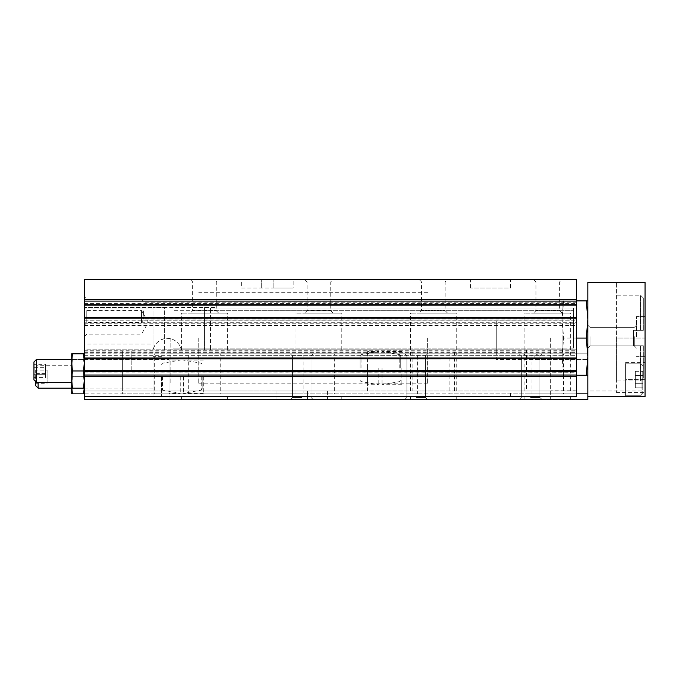 <?xml version="1.0" encoding="UTF-8"?>
<svg xmlns="http://www.w3.org/2000/svg" width="679" height="679" viewBox="0 0 679 679"><rect width="100%" height="100%" fill="white"/><g stroke="black" fill="none" stroke-linecap="round" stroke-linejoin="round"><path stroke-width="0.51" stroke-dasharray="3.4 2.55" d="M213.164 308.028L573.526 308.028L573.526 310.32L573.526 308.028L213.164 308.028M412.119 390.994L570.666 390.994L568.994 390.994L568.994 349.795L576.386 349.795L576.386 308.028L576.386 349.795L210.49 349.795L210.49 308.028L576.386 308.028L210.49 308.028L210.49 310.32L573.526 310.32L573.526 348.081L210.49 348.081L210.49 349.795L181.573 349.795L227.355 349.795L152.962 349.795L152.962 396.723L152.962 387.005L152.962 396.723L84.306 396.723L152.962 396.723L152.962 349.795L367.534 349.795L367.534 390.994L412.119 390.994L412.119 349.795L367.534 349.795L367.534 390.994L84.306 390.994L576.386 390.994L576.386 396.723L84.306 396.723L84.306 368.111L83.593 376.692L84.306 385.273L83.593 393.854L84.306 393.854L84.306 385.273L84.306 393.854L122.636 393.854L122.636 353.801L84.306 353.801L84.306 379.553L84.306 362.391L83.593 353.801L84.306 353.801L84.306 396.723L84.306 388.133L152.962 388.133M573.526 348.081L573.526 310.32L172.992 310.32L210.49 310.32L210.49 348.081L172.992 348.081L172.992 308.028L172.992 348.081L573.526 348.081L573.526 320.904L573.526 348.081L172.992 348.081L573.526 348.081M454.557 390.994L454.557 349.795L526.556 349.795L526.556 390.994M164.411 349.795L164.411 307.46L215.905 307.46L152.962 307.46L164.411 307.46L164.411 338.643A14.301 14.301 0 0 1 181.285 349.795L576.386 349.795L576.386 390.994L568.994 390.994M84.306 368.111L84.306 385.273L83.593 376.692L84.306 368.111L83.593 359.531L84.306 368.111L84.306 359.531L83.593 359.531L84.306 359.531L84.306 368.111M84.213 388.133L84.306 349.795L152.962 349.795L152.962 307.46L152.962 349.795L152.962 308.028L84.306 308.028L152.962 308.028L152.962 349.795L84.306 349.795L84.306 396.723M367.534 368.111L367.534 384.704L367.534 368.111M378.789 368.111L378.789 384.704L378.789 368.111M318.901 349.795L296.01 349.795L318.901 349.795M454.557 349.795L412.119 349.795M568.994 349.795L526.556 349.795M164.411 338.643C157.834 340.782 154.116 344.499 153.259 349.795A14.301 14.301 0 0 1 181.285 349.795L576.386 349.795L576.386 279.417L84.306 279.417L84.306 388.133L84.306 379.553L84.306 388.133L83.593 388.133L84.306 379.553L83.593 370.972L84.306 362.391L84.306 320.904L84.306 399.583L587.827 399.583L587.827 393.854L587.827 396.723L645.05 396.723L645.05 362.391L645.05 396.723L625.597 396.723L645.05 396.723L625.597 396.723L645.05 396.723L645.05 282.277L587.827 282.277L587.827 359.531L587.827 353.801L168.986 353.801L168.986 399.583L168.986 353.801L523.042 353.801L527.099 355.974L523.042 353.801L496.281 353.801L496.281 359.531L527.099 359.531L527.099 355.974L521.336 355.974L527.099 355.974L527.099 359.531L587.827 359.531L534.127 359.531L534.127 355.974L538.184 353.801L534.127 355.974L539.89 355.974L521.336 355.974L539.89 355.974L534.127 355.974L534.127 359.531L496.281 359.531L496.281 353.801L84.306 353.801M215.905 307.46L215.905 308.028L215.905 307.46M576.386 338.066L576.386 390.136L576.386 286.003L576.386 338.066L563.621 338.066L562.085 356.662L563.621 375.258L562.085 375.258L563.621 375.258L562.085 356.662L563.621 338.066L562.085 319.469L563.621 300.873L562.085 300.873L563.621 300.873L562.085 319.469L563.621 338.066L586.291 338.066L587.827 356.662L586.291 375.258L587.827 375.258L587.827 356.662L587.827 375.258M576.386 310.889L576.386 319.045L576.386 310.889M84.306 304.744L84.306 303.241L84.306 303.997L576.386 303.997L576.386 304.676M576.386 303.997L576.386 304.744M576.386 317.246L576.386 325.394L576.386 317.314L84.306 317.314L84.306 322.279L576.386 322.279M576.386 355.329L576.386 358.826L84.306 358.826L84.306 355.329L576.386 355.329L576.386 350.746L576.386 358.894M84.306 371.464L84.306 372.898L576.386 372.779L576.386 371.388M576.386 372.779L576.386 371.464M84.306 317.246L84.306 322.279M84.306 303.997L84.306 304.676M218.765 313.18L216.287 310.702L216.287 281.895L218.765 279.417L190.154 279.417L192.632 281.895L216.287 281.895L192.632 281.895L192.632 310.702L216.287 310.702L192.632 310.702L190.154 313.18L218.765 313.18L181.573 313.18L227.355 313.18L190.154 313.18M333.202 313.18L330.732 310.702L330.732 281.895L333.202 279.417L304.599 279.417L307.078 281.895L330.732 281.895L307.078 281.895L307.078 310.702L330.732 310.702L307.078 310.702L304.599 313.18L333.202 313.18L296.01 313.18L341.792 313.18L304.599 313.18M447.648 313.18L445.169 310.702L445.169 281.895L447.648 279.417L419.036 279.417L421.515 281.895L445.169 281.895L421.515 281.895L421.515 310.702L445.169 310.702L421.515 310.702L419.036 313.18L447.648 313.18L410.456 313.18L456.229 313.18L419.036 313.18M562.085 313.18L559.606 310.702L559.606 281.895L562.085 279.417L533.473 279.417L535.952 281.895L559.606 281.895L535.952 281.895L535.952 310.702L559.606 310.702L535.952 310.702L533.473 313.18L562.085 313.18L524.892 313.18L570.666 313.18L533.473 313.18M241.656 288.006L273.128 288.006L241.656 288.006L241.656 279.417L293.15 279.417L293.15 288.006L273.128 288.006L293.15 288.006M470.53 288.006L470.53 279.417L510.583 279.417L510.583 288.006L470.53 288.006L510.583 288.006M84.306 344.075L84.306 307.46L152.962 307.46L84.306 307.46L84.306 344.075L152.962 344.075M84.306 372.779L84.306 371.388M84.306 355.329L84.306 358.894M84.306 310.889L84.306 325.199L84.306 310.889M360.099 368.111L360.099 355.771L360.099 368.111M71.711 388.133L71.711 353.801L72.424 353.801L71.711 362.391L72.424 370.972L71.711 379.553L72.424 388.133L71.711 388.133L71.711 359.531L83.593 359.531L71.711 359.531L71.711 368.111L72.424 359.531L71.711 368.111L72.424 376.692L71.711 368.111L71.711 393.854L72.424 393.854L71.711 385.273L72.424 376.692L83.593 376.692L72.424 376.692L71.804 388.133M83.593 393.854L72.424 393.854M71.711 376.692L71.711 365.251L71.711 376.692M35.664 383.296L35.664 379.994L35.664 383.296L47.114 383.296L47.114 373.391L35.664 373.391L35.664 379.994L35.664 370.089L35.664 373.391L47.114 373.391L47.114 370.089L35.664 370.089M35.664 381.674L35.664 385.68M38.126 382.413L38.126 388.133M161.551 376.692L161.551 396.723L161.551 376.692M47.114 370.089L47.114 379.994L35.664 379.994L47.114 379.994L47.114 383.296M141.521 322.338L141.521 310.507L141.521 322.338M86.776 322.338L86.776 310.507L86.776 322.338M143.642 310.889L143.642 319.045L143.642 310.889M141.521 310.889L141.521 322.72L141.521 310.889M86.776 310.889L86.776 322.72L86.776 310.889M550.635 338.066L550.635 390.136L550.635 338.066M427.617 338.066L427.617 383.847L427.617 338.066M170.132 338.066L170.132 383.847L170.132 338.066M172.992 320.904L573.526 320.904L172.992 320.904L172.992 348.081L172.992 320.904M400.72 368.111L400.72 355.771L400.72 368.111M382.031 368.111L382.031 384.704L382.031 368.111M401.866 368.111L401.866 384.704L401.866 368.111M587.827 300.873L587.827 319.469L587.827 300.873L586.291 300.873L587.827 319.469L586.291 338.066M587.827 319.469L587.827 356.662L587.827 319.469M168.986 376.692L168.986 393.285L168.986 376.692M180.241 376.692L180.241 393.285L180.241 376.692M547.775 353.801L532.013 353.801L532.013 393.854L524.892 393.854L570.666 393.854L563.545 393.854L563.545 353.801L547.775 353.801M547.775 399.583L570.666 399.583L547.775 399.583M433.338 353.801L417.577 353.801L417.577 393.854L410.456 393.854L456.229 393.854L449.099 393.854L449.099 353.801L433.338 353.801M433.338 399.583L456.229 399.583L433.338 399.583M318.901 353.801L303.14 353.801L303.14 393.854L296.01 393.854L341.792 393.854L334.662 393.854L334.662 353.801L318.901 353.801M318.901 399.583L296.01 399.583L318.901 399.583M204.464 353.801L188.703 353.801L188.703 393.854L181.573 393.854L227.355 393.854L220.225 393.854L220.225 353.801L204.464 353.801M204.464 399.583L181.573 399.583L204.464 399.583M168.986 393.854L587.827 393.854L587.827 353.801L563.545 353.801M563.545 393.854L587.827 393.854L587.827 390.994L645.05 390.994M587.827 390.994L587.827 396.723M296.01 399.583L296.01 390.994L275.988 390.994L307.46 390.994L296.01 390.994L296.01 399.583L307.46 399.583L275.988 399.583L296.01 399.583L296.01 393.854M307.46 399.583L327.482 399.583L307.46 399.583L307.46 390.994L327.482 390.994L307.46 390.994L307.46 399.583M510.583 399.583L550.635 399.583L510.583 399.583L510.583 390.994L550.635 390.994L510.583 390.994M301.739 399.583L290.289 399.583L301.739 399.583M416.176 399.583L404.726 399.583L416.176 399.583M530.613 399.583L542.054 399.583L530.613 399.583M642.758 379.553L642.758 393.574L642.758 379.553M642.758 383.686L642.758 371.294L642.758 387.811L642.758 371.294L642.758 387.811L642.758 383.686L635.323 383.686L635.323 375.428L642.758 375.428L635.323 375.428L635.323 371.294L642.758 371.294L635.323 371.294L635.323 383.686L642.758 383.686L635.323 383.686L635.323 387.811L642.758 387.811L635.323 387.811L635.323 375.428L642.758 375.428L635.323 375.428L635.323 371.294L635.323 383.686L642.758 383.686M84.306 359.531L168.986 359.531L84.306 359.531M449.099 353.801L532.013 353.801M334.662 353.801L417.577 353.801M220.225 353.801L303.14 353.801M576.386 393.854L122.636 393.854L122.636 353.801L122.636 390.994L122.636 353.801L188.703 353.801M538.184 353.801L519.172 353.801L538.184 353.801M645.05 336.64L645.05 316.609L645.05 336.64M645.05 338.066L645.05 282.277L645.05 392.428L645.05 338.066L616.439 338.066L616.439 380.987L616.439 282.277L616.439 392.428L616.439 338.066L645.05 338.066M643.336 330.342L643.336 298.013L643.336 330.342L640.475 330.342L643.336 330.342M643.336 345.798L643.336 378.127L643.336 345.798L640.475 345.798L643.336 345.798M640.475 330.342L640.475 295.153L640.475 330.342L633.609 330.342L633.609 345.798L633.609 330.342L640.475 330.342M640.475 345.798L640.475 380.987L640.475 345.798L633.609 345.798L640.475 345.798M587.827 336.64L587.827 348.081L587.827 336.64M625.597 396.723L625.597 362.391L625.597 396.723M625.597 379.553L625.597 395.288L625.597 363.817L625.597 379.553L645.05 379.553L625.597 379.553M641.044 379.553L641.044 395.288L641.044 379.553M636.469 336.64L636.469 316.609L636.469 336.64M634.296 336.64L634.296 345.917L634.296 336.64M590 336.64L590 345.917L590 336.64M408.605 353.801L423.747 353.801L408.605 353.801M496.281 353.801L496.281 320.904L496.281 353.801M84.306 320.904L496.281 320.904L84.306 320.904M530.613 397.41L539.89 397.41L530.613 397.41M416.176 397.41L425.453 397.41L416.176 397.41M416.176 355.974L425.453 355.974L416.176 355.974M301.739 397.41L292.462 397.41L301.739 397.41M301.739 355.974L292.462 355.974L301.739 355.974M635.323 383.686L635.323 387.811L635.323 383.686M449.099 393.854L532.013 393.854M334.662 393.854L417.577 393.854M220.225 393.854L303.14 393.854M122.636 393.854L154.668 393.854L154.668 353.801M154.668 393.854L188.703 393.854M72.424 388.133L83.593 388.133M72.424 370.972L83.593 370.972M72.424 353.801L83.593 353.801M33.95 377.575L33.95 374.273L33.95 377.575L45.391 377.575L45.391 367.67L33.95 367.67L33.95 374.273L33.95 364.36L33.95 367.67L45.391 367.67L45.391 364.36L33.95 364.36M33.95 361.983L33.95 379.96M36.411 359.531L36.411 382.413M122.636 353.801L122.636 350.941L122.636 353.801M131.225 370.972L131.225 350.941L131.225 370.972M45.391 364.36L45.391 374.273L33.95 374.273L45.391 374.273L45.391 377.575M576.386 375.258L586.291 375.258M586.291 300.873L576.386 300.873M198.743 338.066L198.743 383.847L198.743 338.066M562.085 338.066L562.085 355.236L562.085 338.066M562.085 356.662L562.085 319.469L562.085 356.662M562.085 300.873L562.085 319.469L562.085 300.873M202.172 376.692L202.172 389.033L202.172 376.692M183.483 376.692L183.483 393.285L183.483 376.692M203.318 376.692L203.318 393.285L203.318 376.692M84.306 320.811L576.386 320.811M84.306 323.781L576.386 323.781M84.306 325.105L576.386 325.105M84.306 303.36L576.386 303.36M84.306 372.143L576.386 372.143M84.306 351.035L576.386 351.035M84.306 352.359L576.386 352.359M84.306 353.861L576.386 353.861M204.464 307.46L204.464 349.795L204.464 307.46M361.041 368.111L361.041 354.642L361.041 368.111M261.678 288.006L261.678 279.417L261.678 288.006M273.128 288.006L273.128 279.417L273.128 288.006M399.778 368.111L399.778 354.642L399.778 368.111M162.493 376.692L162.493 390.153L162.493 376.692M201.23 376.692L201.23 390.153L201.23 376.692M360.099 355.771L361.041 354.642L378.789 351.518L367.534 351.518M360.099 380.444L361.041 381.573L378.789 384.704L367.534 384.704M84.306 325.394L576.386 325.394M84.306 303.241L576.386 303.241M84.306 372.898L576.386 372.898M84.306 350.746L576.386 350.746M35.664 367.704L38.126 365.251L71.711 365.251M161.551 356.662L152.962 356.662M161.551 396.723L152.962 396.723M84.306 336.64L86.776 334.161L141.521 334.161L148.353 322.338L141.521 310.507L86.776 310.507L84.306 308.028M576.386 302.741L143.642 302.741L141.521 299.066L86.776 299.066L84.306 296.587M576.386 319.045L143.642 319.045L141.521 322.72L86.776 322.72L84.306 325.199M570.666 390.994L570.666 313.18M524.892 390.994L524.892 313.18M456.229 390.994L456.229 313.18M410.456 390.994L410.456 313.18M341.792 349.795L341.792 313.18M296.01 349.795L296.01 313.18M227.355 349.795L227.355 313.18M181.573 349.795L181.573 313.18M576.386 286.003L550.635 286.003M576.386 390.136L550.635 390.136M550.635 320.904L427.617 320.904M550.635 355.236L427.617 355.236M427.617 292.293L198.743 292.293M427.617 383.847L198.743 383.847M401.866 384.704L382.031 384.704L399.778 381.573L400.72 380.444M401.866 351.518L382.031 351.518L399.778 354.642L400.72 355.771M161.551 364.351L162.493 363.231L180.241 360.099L168.986 360.099M161.551 389.033L162.493 390.153L180.241 393.285L168.986 393.285M570.666 399.583L570.666 393.854M524.892 399.583L524.892 393.854M456.229 399.583L456.229 393.854M410.456 399.583L410.456 393.854M341.792 399.583L341.792 393.854M227.355 399.583L227.355 393.854M181.573 399.583L181.573 393.854M643.336 298.013L640.475 295.153L616.439 295.153M643.336 378.127L640.475 380.987L616.439 380.987M616.439 392.428L645.05 392.428M625.597 362.391L645.05 362.391L625.597 362.391M642.758 365.531L641.044 363.817L625.597 363.817L641.044 363.817L642.758 365.531M642.758 393.574L641.044 395.288L625.597 395.288L641.044 395.288L642.758 393.574M645.05 316.609L636.469 316.609L645.05 316.609M645.05 356.662L636.469 356.662L645.05 356.662M634.296 345.917L636.469 348.081L634.296 345.917L590 345.917L587.827 348.081L590 345.917L634.296 345.917M634.296 327.363L636.469 325.199L634.296 327.363L590 327.363L587.827 325.199L590 327.363L634.296 327.363M539.89 355.974L542.054 353.801L539.89 355.974L539.89 397.41L542.054 399.583L539.89 397.41L539.89 355.974M521.336 355.974L519.172 353.801L521.336 355.974L521.336 397.41L519.172 399.583L521.336 397.41L521.336 355.974M406.899 397.41L404.726 399.583L406.899 397.41L406.899 355.974L404.726 353.801L406.899 355.974L406.899 397.41M425.453 397.41L427.617 399.583L425.453 397.41L425.453 355.974L427.617 353.801L425.453 355.974L425.453 397.41M292.462 397.41L290.289 399.583L292.462 397.41L292.462 355.974L290.289 353.801L292.462 355.974L292.462 397.41M311.007 397.41L313.18 399.583L311.007 397.41L311.007 355.974L313.18 353.801L311.007 355.974L311.007 397.41M550.635 390.994L550.635 399.583M327.482 390.994L327.482 399.583M275.988 390.994L275.988 399.583M131.225 350.941L122.636 350.941M131.225 390.994L122.636 390.994M562.085 320.904L198.743 320.904M562.085 355.236L198.743 355.236M203.318 393.285L183.483 393.285L201.23 390.153L202.172 389.033M203.318 360.099L183.483 360.099L201.23 363.231L202.172 364.351"/><path stroke-width="1.02" d="M84.306 393.854L83.593 393.854L84.213 388.133M576.386 299.532L576.386 279.417L84.306 279.417L84.306 299.532L576.386 299.532L576.386 304.744L84.306 304.744L84.306 299.532M84.306 305.864L576.386 305.864L576.386 304.744L84.306 304.744L84.306 317.314M576.386 305.864L576.386 317.314M576.386 318.128L576.386 317.246L84.306 317.246L84.306 318.128L576.386 318.128L576.386 371.464L84.306 371.464L84.306 370.267L576.386 370.267M576.386 358.826L84.306 358.894L84.306 318.128M576.386 375.029L576.386 371.464L84.306 371.464L84.306 375.029L576.386 375.029L576.386 396.723L84.306 396.723L84.306 375.029M84.306 358.826L84.306 370.267M190.154 279.417L218.765 279.417M304.599 279.417L333.202 279.417M419.036 279.417L447.648 279.417M533.473 279.417L562.085 279.417M293.15 279.417L241.656 279.417M510.583 279.417L470.53 279.417M71.804 388.133L72.424 393.854L71.711 393.854L71.711 388.133L72.424 388.133L71.711 379.553L72.424 370.972L83.593 370.972L84.306 379.553L83.593 388.133L84.306 388.133M83.593 393.854L72.424 393.854M72.424 370.972L71.711 362.391L71.711 388.133L38.126 388.133L35.664 385.68L35.664 381.674M38.126 388.133L38.126 382.413M587.827 375.258L586.291 375.258L587.827 356.662L586.291 338.066L587.827 319.469L586.291 300.873L587.827 300.873M84.306 353.801L83.593 353.801L84.306 362.391L83.593 370.972M84.306 396.723L84.306 399.583L587.827 399.583L587.827 396.723L645.05 396.723L645.05 282.277L587.827 282.277L587.827 396.723M587.827 393.854L576.386 393.854M72.424 388.133L83.593 388.133M72.424 353.801L71.711 353.801L71.711 362.391L72.424 353.801L83.593 353.801M33.95 379.96L33.95 361.983L36.411 359.531L36.411 382.413L33.95 379.96M586.291 338.066L576.386 338.066M586.291 375.258L576.386 375.258M586.291 300.873L576.386 300.873M84.306 358.011L576.386 358.011M84.306 301.111L576.386 301.111M84.306 376.599L576.386 376.599M71.711 359.531L36.411 359.531M71.711 382.413L36.411 382.413"/></g></svg>
